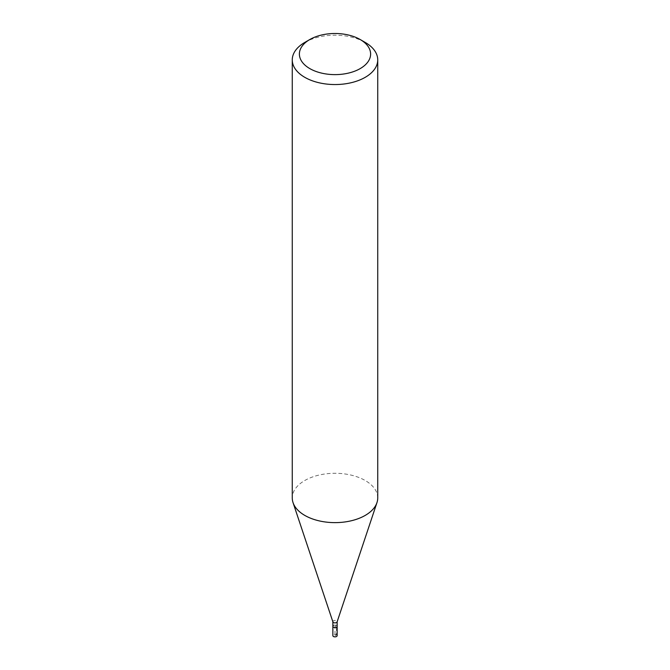 <?xml version="1.0" encoding="UTF-8"?>
<svg xmlns="http://www.w3.org/2000/svg" width="670" height="670" viewBox="0 0 670 670"><rect width="100%" height="100%" fill="white"/><g stroke="black" fill="none" stroke-linecap="round" stroke-linejoin="round"><path stroke-width="0.5" stroke-dasharray="3.35 2.51" d="M337.136 635.629A2.136 1.231 0 0 0 335.821 634.49A2.136 1.231 0 0 0 333.493 634.758A2.136 1.231 0 0 0 332.864 635.629M333.493 625.453A2.136 1.231 180 0 1 335.821 625.185A2.136 1.231 180 0 1 337.136 626.324A2.136 1.231 0 0 0 335.821 625.185A2.136 1.231 0 0 0 333.493 625.453A2.136 1.231 0 0 0 332.864 626.324M332.898 621.902A2.136 1.231 180 0 1 332.864 621.668A2.136 1.231 180 0 1 333.493 620.797A2.136 1.231 180 0 1 335.821 620.529A2.136 1.231 180 0 1 337.136 621.668L337.136 621.785M377.738 497.952A42.738 24.673 0 0 0 351.356 475.164A42.738 24.673 0 0 0 304.783 480.507A42.738 24.673 0 0 0 292.262 497.952M304.783 42.428A42.738 24.673 180 0 1 365.217 42.428M335 635.629L336.507 634.758L336.507 625.453L335 626.324L335 635.629"/><path stroke-width="1" d="M332.864 621.785L332.864 635.629A2.136 1.231 0 0 0 334.179 636.768A2.136 1.231 0 0 0 336.507 636.5A2.136 1.231 0 0 0 337.136 635.629L337.136 626.324A2.136 1.231 180 0 1 336.507 627.195A2.136 1.231 180 0 1 334.179 627.463A2.136 1.231 180 0 1 332.864 626.324A2.136 1.231 180 0 1 333.493 625.453M337.136 621.668A2.136 1.231 180 0 1 337.102 621.902A2.136 1.231 180 0 1 336.507 622.539A2.136 1.231 180 0 1 334.372 622.849A2.136 1.231 180 0 1 332.898 621.902L293.041 502.634A42.738 24.673 0 0 0 322.479 521.545A42.738 24.673 0 0 0 365.217 515.406A42.738 24.673 0 0 0 376.959 502.634A42.738 24.673 0 0 0 377.738 497.952L377.738 59.873A42.738 24.673 180 0 1 365.217 77.326A42.738 24.673 180 0 1 318.644 82.67A42.738 24.673 180 0 1 292.262 59.873A42.738 24.673 180 0 1 304.783 42.428L309.816 39.522A35.611 20.561 180 0 1 360.184 39.522A35.611 20.561 180 0 1 360.184 68.6A35.611 20.561 180 0 1 309.816 68.6A35.611 20.561 180 0 1 309.816 39.522L304.783 42.428M332.864 626.324A2.136 1.231 0 0 0 334.179 627.463A2.136 1.231 0 0 0 336.507 627.195A2.136 1.231 0 0 0 337.136 626.324L337.136 621.785M292.262 59.873L292.262 497.952A42.738 24.673 0 0 0 293.041 502.634M360.184 39.522L365.217 42.428A42.738 24.673 180 0 1 377.738 59.873M337.102 621.902L376.959 502.634"/></g></svg>
